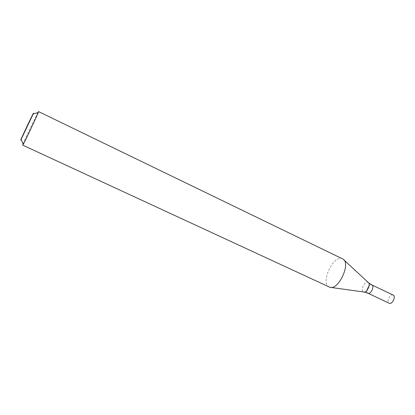 <?xml version="1.0" encoding="UTF-8"?>
<svg xmlns="http://www.w3.org/2000/svg" width="415" height="415" viewBox="0 0 415 415"><rect width="100%" height="100%" fill="white"/><g stroke="black" fill="none" stroke-linecap="round" stroke-linejoin="round"><path stroke-width="0.31" stroke-dasharray="2.08 1.56" d="M23.058 143.989C24.967 139.15 35.389 117.144 37.931 112.605M329.173 287.087C320.551 283.808 331.901 256.875 341.187 258.452L342.557 258.83M371.435 284.794C368.473 284.109 365.096 292.144 367.903 293.213C365.096 292.144 368.473 284.109 371.435 284.794L371.83 284.918M393.119 295.07L392.704 294.94C389.623 294.188 386.308 302.125 389.239 303.256M368.556 282.76L367.534 282.174C364.007 281.391 360.137 291.159 363.665 291.973L364.152 292.046M344.025 260.039L342.972 259.064M331.04 287.46L329.614 287.263"/><path stroke-width="0.62" d="M37.931 112.605L38.569 111.594L38.284 112.501C36.702 116.698 25.45 140.452 23.204 144.332L22.685 145.12L23.058 143.989M38.569 111.594L342.972 259.064C351.012 263.12 338.894 289.898 330.138 287.393L22.685 145.12M20.817 140.011C19.106 142.703 36.058 107.054 33.195 113.985L20.817 140.011M364.152 292.046L367.903 293.213C370.725 294.806 374.854 286.096 371.83 284.918L393.119 295.07C396.273 296.315 392.201 304.906 389.239 303.256L367.903 293.213C370.725 294.806 374.854 286.096 371.83 284.918L371.435 284.794M331.04 287.46L363.665 291.973C366.834 293.244 371.176 284.073 368.188 282.423L344.025 260.039M21.134 139.45L23.204 144.332M33.195 113.985L38.284 112.501M371.83 284.918L368.556 282.76"/></g></svg>
